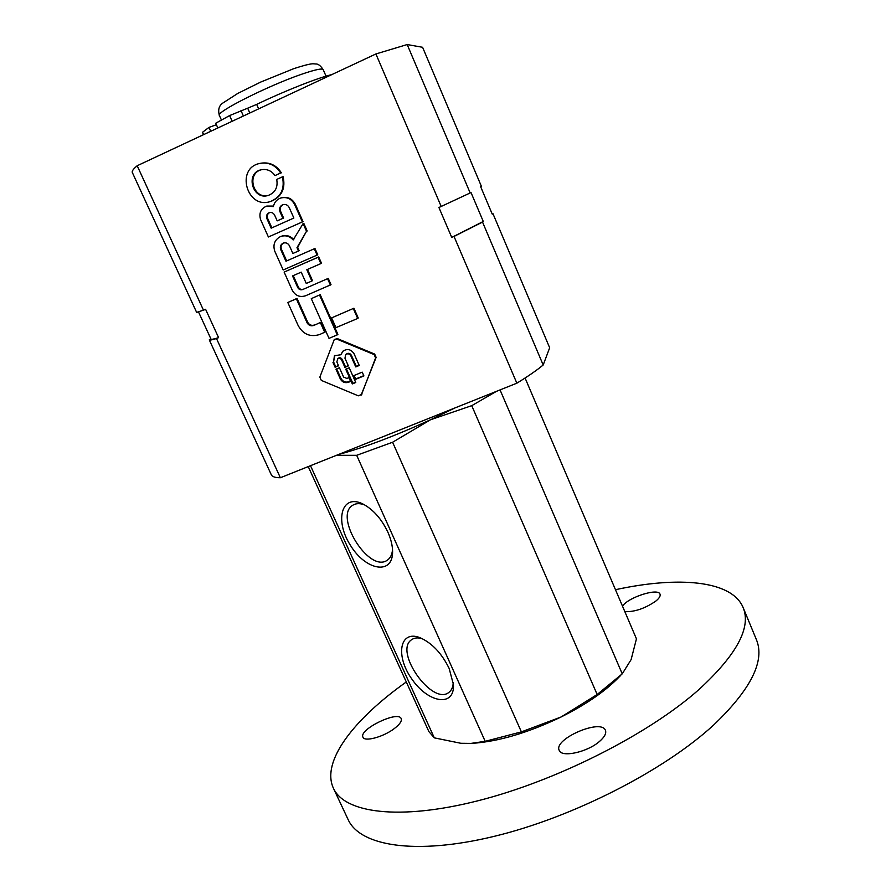 <?xml version="1.0" encoding="UTF-8"?>
<svg xmlns="http://www.w3.org/2000/svg" width="891" height="891" viewBox="0 0 891 891"><rect width="100%" height="100%" fill="white"/><g stroke="black" fill="none" stroke-linecap="round" stroke-linejoin="round"><path stroke-width="1.34" d="M311.282 298.652L329.013 338.357L337.288 334.871L337.889 334.403L320.192 294.687L311.282 298.652L320.192 294.687M337.288 334.871L319.568 295.088M313.81 325.449C311.015 326.34 308.787 325.493 307.15 322.921L296.347 298.808L287.804 302.495L298.184 325.583C303.185 334.392 310.358 337.366 319.702 334.504L325.371 331.909L321.027 322.197L313.81 325.449L321.027 322.197M324.747 332.376L320.404 322.653M314.456 324.992C311.661 325.883 309.444 325.037 307.807 322.464L307.15 322.921M296.347 298.808L297.026 298.407L307.807 322.464M287.804 302.495L297.026 298.407M331.608 317.887L335.952 327.643L357.681 318.455L358.238 318.009L353.916 308.23L331.608 317.887L353.916 308.23M357.681 318.455L353.337 308.654M302.695 289.542C300.534 290.221 298.864 289.542 297.705 287.481L292.526 275.932L301.214 272.145L306.259 283.449L311.861 281.033L306.816 269.717L320.871 263.591L318.065 257.276L284.129 272.089L292.27 290.266C295.378 295.734 299.81 297.572 305.58 295.767L331.018 284.686L328.233 278.404L302.695 289.542L328.233 278.404M330.405 285.075L327.61 278.783M303.363 289.152C301.203 289.831 299.543 289.141 298.374 287.091L293.239 275.62M311.861 281.033L312.507 280.654L307.495 269.416M320.871 263.591L321.506 263.257L318.7 256.942L318.065 257.276M284.129 272.089L318.7 256.942M285.955 261.23L280.754 249.625C279.796 246.796 280.542 244.646 283.015 243.198C285.788 242.263 287.938 243.12 289.452 245.793L292.883 253.467L298.474 251.017L296.981 247.653L306.515 231.27L303.107 223.585L293.195 239.957C289.475 235.981 285.165 234.89 280.264 236.683C274.64 239.846 272.791 244.646 274.718 251.106L283.182 269.973L317.753 254.815L314.946 248.489L285.955 261.23L314.946 248.489M280.788 236.471L280.988 236.393C285.833 234.611 290.11 235.681 293.818 239.59M317.118 255.138L314.3 248.801M280.754 249.625L281.467 249.313L286.657 260.896M281.467 249.313C280.531 246.607 281.2 244.513 283.483 243.009M298.474 251.017L299.153 250.694L297.661 247.342L296.981 247.653M306.515 231.27L297.661 247.342M303.107 223.585L303.786 223.318L307.183 230.992M302.361 221.892L294.587 204.384C291.379 198.693 286.746 196.577 280.676 198.025C276.733 199.495 274.305 202.346 273.37 206.578L266.309 206.211C260.684 208.884 258.78 213.35 260.606 219.609L268.391 236.984L303.029 221.636L268.391 236.984M294.587 204.384L295.277 204.162L303.029 221.636M281.244 197.858L281.389 197.813C287.448 196.365 292.081 198.481 295.277 204.162M266.788 206.066L273.47 206.088M282.904 218.317L277.19 220.868L274.628 215.132C273.381 212.882 271.577 212.069 269.205 212.682C266.765 213.907 265.986 215.878 266.877 218.607L271.154 228.163L293.863 218.039L289.23 207.614C287.771 204.941 285.632 203.961 282.815 204.674C279.863 206.122 278.916 208.483 279.974 211.757L282.904 218.317L283.616 218.061L280.698 211.512C279.651 208.371 280.52 206.044 283.293 204.529M271.866 227.84L267.612 218.351C266.743 215.767 267.434 213.829 269.683 212.537M277.19 220.868L283.616 218.061M282.369 176.864L276.711 179.436C278.092 187.143 275.375 192.445 268.536 195.341C252.754 200.954 244.713 173.155 261.197 169.758C266.877 168.722 271.477 170.66 274.996 175.583L280.654 173.01C275.597 165.18 268.681 161.984 259.916 163.398C234.957 168.187 247.163 210.187 270.797 201.377C281.155 196.722 285.009 188.547 282.369 176.864L283.082 176.685C285.71 188.346 281.868 196.51 271.532 201.154L270.708 201.411M280.654 173.01L274.996 175.583M260.762 163.231C269.483 161.861 276.355 165.069 281.378 172.843M268.592 195.329C253.033 199.896 245.927 172.932 261.887 169.613M358.305 395.827L361.512 394.513L375.612 357.904L374.142 354.596L336.82 339.103L334.292 339.482L319.847 377.138L321.306 380.401L358.305 395.827M334.292 339.482L337.422 338.625L374.677 354.083L376.136 357.38L361.078 395.225M337.388 358.928C339.059 357.837 340.462 358.16 341.598 359.908L344.906 367.337L345.485 366.802L342.177 359.385C341.053 357.647 339.66 357.313 337.979 358.405L336.82 361.902L338.569 365.811L335.094 367.248L335.695 366.713L333.579 361.969L334.827 355.386M344.906 367.337L348.37 365.9L344.962 358.238L345.652 354.607C347.702 353.259 349.428 353.649 350.82 355.799L355.765 366.914L359.251 365.477L354.061 353.783C351.009 349.205 347.267 348.359 342.835 351.254L340.796 354.763L334.415 355.732L333.579 361.969M340.796 354.763L343.258 350.898M352.313 383.921L355.765 382.495L349.205 367.771L345.741 369.208L352.313 383.921L352.869 383.353L346.432 368.919M355.765 366.914L356.322 366.379L351.388 355.286C350.007 353.137 348.281 352.747 346.231 354.095L345.764 354.507M359.14 365.21L356.322 366.379M348.258 365.655L345.485 366.802M338.457 365.566L335.695 366.713M332.967 362.492L335.094 367.248M355.086 379.566L363.907 375.935L362.214 372.137L353.404 375.768L355.086 379.566L355.654 379.009L354.083 375.49M363.784 375.657L355.654 379.009M350.453 381.148L349.105 381.704C345.519 382.774 342.768 381.626 340.863 378.274L336.687 368.919M340.273 378.831C342.189 382.183 344.94 383.33 348.537 382.261L350.575 381.426L348.882 377.639L346.9 378.452L343.603 377.082L339.438 367.771L335.974 369.208L340.273 378.831L340.863 378.274M355.643 382.206L352.869 383.353M492.11 213.784L492.923 213.595L492.255 214.141L480.661 186.709L481.374 186.286L422.59 47.29L407.187 44.55L375.902 53.961L137.192 165.737C133.338 168.956 131.723 171.217 132.325 172.498L196.633 312.373L203.482 310.191L137.192 165.737M492.923 213.595L549.669 347.768L543.187 364.998C536.95 370.188 528.174 376.247 516.858 383.186L280.364 477.743C275.208 477.721 272.189 476.741 271.31 474.792L209.262 339.85L210.833 338.747M407.187 44.55L470.17 192.957L438.918 207.514L451.737 237.418L454.02 236.438L516.858 383.186M543.187 364.998L482.532 222.082L483.278 221.458L470.983 192.467L470.17 192.957M280.364 477.743L216.491 338.547L218.596 337.644L205.587 309.277L203.482 310.191M375.902 53.961L441.212 206.512M216.491 338.547C211.902 339.95 209.496 340.384 209.262 339.85M218.596 337.644C213.762 339.148 211.223 339.627 210.989 339.081L198.537 311.973M483.278 221.458L451.737 237.418M482.532 222.082L454.02 236.438M217.85 127.97L215.722 123.225L229.611 115.574L247.687 108.19L249.825 113.001M331.853 74.588C318.332 77.64 284.207 91.105 256.675 104.392L247.687 108.19M203.36 134.753L202.569 132.247L208.973 127.402L216.39 124.718M208.973 127.402L210.721 131.3M336.419 455.334L356.678 455.312L392.597 442.248L430.498 419.772C394.435 436.2 363.818 447.761 338.658 454.432M454.822 407.989L430.498 419.772L471.74 405.661L597.159 694.512L561.096 716.988C528.107 732.814 498.437 741.602 472.074 743.35L469.869 743.439M496.476 391.338L471.74 405.661M310.491 465.703L434.318 737.859L428.894 731.622L308.241 466.594M500.051 389.902L622.241 673.841L597.159 694.512M525.077 378.018L636.452 638.836L631.118 659.607L622.241 673.841M356.678 455.312L485.183 741.323L471.049 743.384L460.859 743.283L434.318 737.859M618.231 677.884L616.483 679.655C603.029 692.797 584.574 705.238 561.096 716.988L521.391 731.879L485.183 741.323M392.597 442.248L521.391 731.879M615.469 589.697C678.006 576.109 731.656 580.164 743.116 607.506C751.447 627.464 736.701 654.829 698.889 689.601C648.603 734.24 556.585 780.928 477.776 800.82C398.8 820.811 344.416 812.926 333.412 788.212C320.938 761.326 354.106 718.981 406.285 681.971M394.323 728.56C383.509 736.935 364.486 742.114 362.96 737.191C358.46 729.473 398.333 710.172 401.195 718.636C402.03 721.064 399.747 724.372 394.323 728.56M599.71 741.256C587.648 752.138 561.464 757.896 559.214 750.356C553.144 739.129 601.269 718.269 605.423 730.33C606.526 733.282 604.621 736.924 599.71 741.256M622.497 606.17C628.032 597.349 658.226 587.637 660.031 594.174C660.677 595.979 659.24 598.307 655.709 601.18C644.917 608.508 634.637 612.006 624.847 611.649M743.116 607.506L756.37 639.571C765.224 660.799 751.024 689.233 713.791 724.884C664.24 770.604 572.768 817.437 493.915 836.415C414.883 855.505 359.886 845.882 348.147 819.62L333.412 788.212M449.142 668.417L453.43 684.544C454.844 707.354 428.46 703.222 412.099 679.41C395.136 656.099 399.502 629.536 420.04 637.7C432.012 643.035 441.713 653.27 449.142 668.417M387.875 532.161C390.971 539.144 392.552 545.648 392.597 551.652C392.886 575.53 365.655 570.53 350.397 545.27C334.426 520.5 341.565 493.525 362.648 503.849C373.017 509.251 381.415 518.685 387.875 532.161M392.53 549.658C392.085 554.603 390.369 558.089 387.385 560.138C369.264 573.704 333.167 515.9 352.947 505.13C356.122 503.215 360.064 503.159 364.775 504.963M453.252 682.439C453.051 686.939 451.659 690.213 449.075 692.251C432.525 706.474 393.388 651.176 411.664 639.671C414.393 637.744 417.935 637.41 422.278 638.669M297.705 287.481L298.374 287.091M266.877 218.607L267.612 218.351M279.974 211.757L280.698 211.512M361.512 394.513L362.069 393.922M336.82 339.103L337.422 338.625M341.598 359.908L342.177 359.385M350.82 355.799L351.388 355.286M348.537 382.261L349.105 381.704M229.611 115.574L232.15 121.265M202.569 132.247L203.638 134.619M240.993 110.584L243.399 116.008M256.675 104.392L258.657 108.858M301.392 74.332C268.113 85.703 215.21 112.4 219.375 115.44C217.805 109.626 219.052 105.439 223.118 102.866L237.841 93.388L260.729 82.061L293.774 68.652C312.808 62.504 312.819 63.896 315.77 63.985C318.098 63.784 320.571 65.678 323.199 69.654C322.174 68.117 314.902 69.676 301.392 74.332M270.797 201.377L271.532 201.154M261.197 169.758L261.831 169.624M616.483 679.655L620.715 675.378M219.375 115.44L221.402 119.984M323.199 69.654L326.028 76.169M472.074 743.35L471.049 743.384"/></g></svg>
